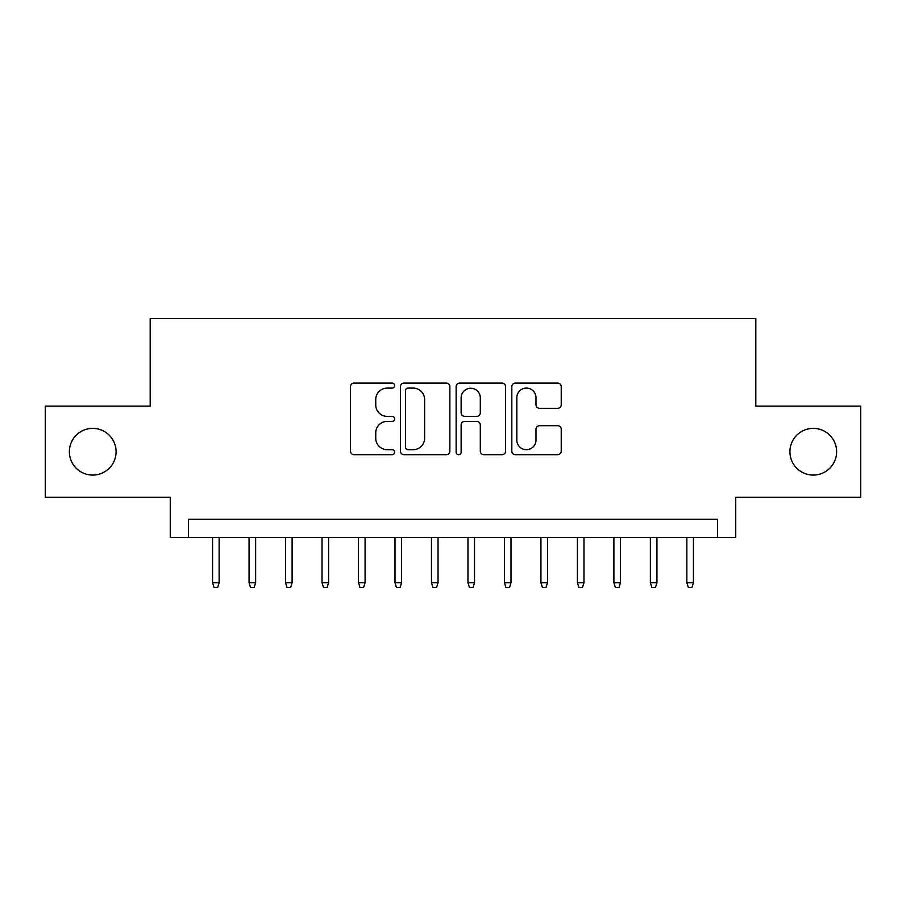 <?xml version="1.0" encoding="UTF-8"?>
<svg xmlns="http://www.w3.org/2000/svg" width="906" height="906" viewBox="0 0 906 906"><rect width="100%" height="100%" fill="white"/><g stroke="black" fill="none" stroke-linecap="round" stroke-linejoin="round"><path stroke-width="1.36" d="M394.631 385.582A2.503 2.503 0 0 0 392.117 383.079L354.076 383.079A3.579 3.579 0 0 0 350.497 386.658L350.497 451.12A3.579 3.579 0 0 0 354.076 454.699L392.117 454.699A2.503 2.503 0 0 0 394.631 452.196A2.503 2.503 0 0 0 392.117 449.682L387.202 449.682A11.461 11.461 0 0 1 375.741 438.221L375.741 432.853A11.461 11.461 0 0 1 387.202 421.392L392.117 421.392A2.503 2.503 0 0 0 394.631 418.889A2.503 2.503 0 0 0 392.117 416.386L387.202 416.386A11.461 11.461 0 0 1 375.741 404.925L375.741 399.546A11.461 11.461 0 0 1 387.202 388.096L392.117 388.096A2.503 2.503 0 0 0 394.631 385.582M789.919 451.72A23.352 23.352 0 0 0 813.271 475.072A23.352 23.352 0 0 0 836.623 451.72A23.352 23.352 0 0 0 813.271 428.379A23.352 23.352 0 0 0 789.919 451.72M69.377 451.72A23.352 23.352 0 0 0 92.729 475.072A23.352 23.352 0 0 0 116.081 451.72A23.352 23.352 0 0 0 92.729 428.379A23.352 23.352 0 0 0 69.377 451.72M557.654 408.323A3.579 3.579 0 0 0 561.233 404.744L561.233 386.658A3.579 3.579 0 0 0 557.654 383.079L515.401 383.079A3.579 3.579 0 0 0 511.822 386.658L511.822 451.12A3.579 3.579 0 0 0 515.401 454.699L557.654 454.699A3.579 3.579 0 0 0 561.233 451.12L561.233 429.274A3.579 3.579 0 0 0 557.654 425.695L539.568 425.695A3.579 3.579 0 0 0 535.99 429.274L535.99 440.101A9.581 9.581 0 0 1 526.409 449.682A9.581 9.581 0 0 1 516.828 440.101L516.828 397.666A9.581 9.581 0 0 1 526.409 388.096A9.581 9.581 0 0 1 535.99 397.666L535.99 404.744A3.579 3.579 0 0 0 539.568 408.323L557.654 408.323M717.507 537.462L735.74 537.462L735.74 497.326L860.7 497.326L860.7 406.115L755.808 406.115L755.808 318.561L150.192 318.561L150.192 406.115L45.3 406.115L45.3 497.326L170.26 497.326L170.26 537.462L717.507 537.462L717.507 519.217L188.493 519.217L188.493 537.462M449.863 386.658A3.579 3.579 0 0 0 446.284 383.079L404.031 383.079A3.579 3.579 0 0 0 400.452 386.658L400.452 451.12A3.579 3.579 0 0 0 404.031 454.699L446.284 454.699A3.579 3.579 0 0 0 449.863 451.12L449.863 386.658M459.716 383.079L501.969 383.079A3.579 3.579 0 0 1 505.548 386.658L505.548 451.12A3.579 3.579 0 0 1 501.969 454.699L483.883 454.699A3.579 3.579 0 0 1 480.305 451.12L480.305 424.971A3.579 3.579 0 0 0 476.726 421.392L464.733 421.392A3.579 3.579 0 0 0 461.143 424.971L461.143 452.196A2.503 2.503 0 0 1 458.64 454.699A2.503 2.503 0 0 1 456.137 452.196L456.137 386.658A3.579 3.579 0 0 1 459.716 383.079M407.972 388.096A2.503 2.503 0 0 0 405.458 390.599L405.458 447.179A2.503 2.503 0 0 0 407.972 449.682L413.159 449.682A11.461 11.461 0 0 0 424.62 438.221L424.62 399.546A11.461 11.461 0 0 0 413.159 388.096L407.972 388.096M480.305 397.847A9.581 9.581 0 0 0 470.724 388.266A9.581 9.581 0 0 0 461.143 397.847L461.143 412.796A3.579 3.579 0 0 0 464.733 416.386L476.726 416.386A3.579 3.579 0 0 0 480.305 412.796L480.305 397.847M219.139 582.694L217.678 587.439L214.031 587.439L212.57 582.694L219.139 582.694L219.139 537.462M212.57 582.694L212.57 537.462M255.628 582.694L254.167 587.439L250.52 587.439L249.059 582.694L255.628 582.694L255.628 537.462M249.059 582.694L249.059 537.462M292.106 582.694L290.645 587.439L286.998 587.439L285.537 582.694L292.106 582.694L292.106 537.462M285.537 582.694L285.537 537.462M328.595 582.694L327.134 587.439L323.487 587.439L322.026 582.694L328.595 582.694L328.595 537.462M322.026 582.694L322.026 537.462M365.073 582.694L363.612 587.439L359.965 587.439L358.504 582.694L365.073 582.694L365.073 537.462M358.504 582.694L358.504 537.462M401.562 582.694L400.101 587.439L396.454 587.439L394.993 582.694L401.562 582.694L401.562 537.462M394.993 582.694L394.993 537.462M438.04 582.694L436.579 587.439L432.932 587.439L431.471 582.694L438.04 582.694L438.04 537.462M431.471 582.694L431.471 537.462M474.529 582.694L473.068 587.439L469.421 587.439L467.96 582.694L474.529 582.694L474.529 537.462M467.96 582.694L467.96 537.462M511.007 582.694L509.546 587.439L505.899 587.439L504.438 582.694L511.007 582.694L511.007 537.462M504.438 582.694L504.438 537.462M547.496 582.694L546.035 587.439L542.388 587.439L540.927 582.694L547.496 582.694L547.496 537.462M540.927 582.694L540.927 537.462M583.974 582.694L582.513 587.439L578.866 587.439L577.405 582.694L583.974 582.694L583.974 537.462M577.405 582.694L577.405 537.462M620.463 582.694L619.002 587.439L615.355 587.439L613.894 582.694L620.463 582.694L620.463 537.462M613.894 582.694L613.894 537.462M656.941 582.694L655.48 587.439L651.833 587.439L650.372 582.694L656.941 582.694L656.941 537.462M650.372 582.694L650.372 537.462M693.43 582.694L691.969 587.439L688.322 587.439L686.861 582.694L693.43 582.694L693.43 537.462M686.861 582.694L686.861 537.462"/></g></svg>
